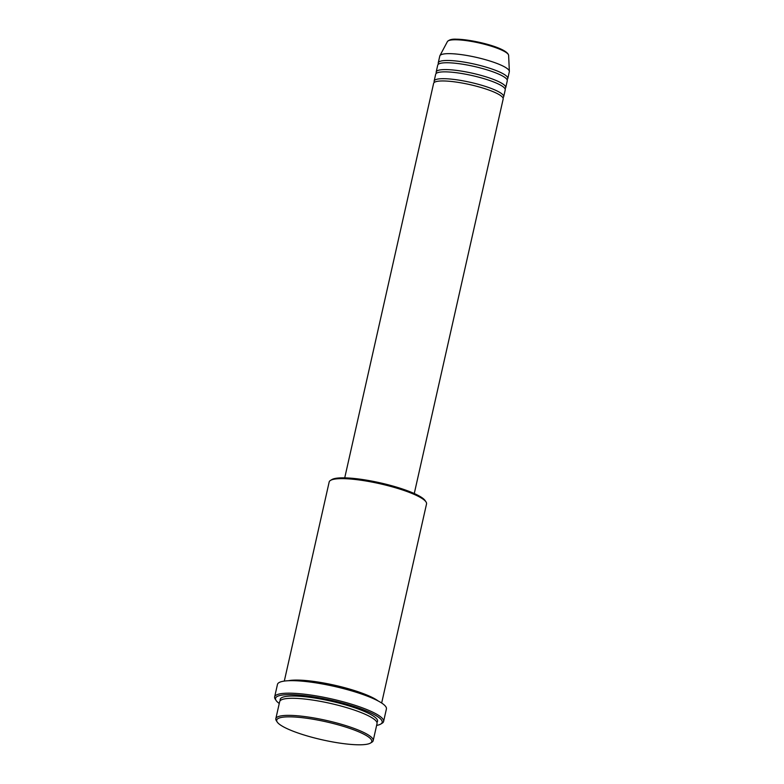 <?xml version="1.0" encoding="UTF-8"?>
<svg xmlns="http://www.w3.org/2000/svg" width="784" height="784" viewBox="0 0 784 784"><rect width="100%" height="100%" fill="white"/><g stroke="black" fill="none" stroke-linecap="round" stroke-linejoin="round"><path stroke-width="1.18" d="M414.266 493.528L503.171 99.019A35.643 6.742 -167.3 0 0 481.964 87.769A35.643 6.742 -167.3 0 0 443.127 80.958A35.643 6.742 -167.3 0 0 433.621 83.349L344.725 477.848M502.897 97.765A35.643 6.742 -167.3 0 0 503.681 96.746A35.643 6.742 -167.3 0 0 482.474 85.495A35.643 6.742 -167.3 0 0 443.636 78.684A35.643 6.742 -167.3 0 0 434.14 81.075A35.643 6.742 -167.3 0 0 434.405 82.33M503.681 96.746L505.219 89.915A35.643 6.742 -167.3 0 0 484.012 78.665A35.643 6.742 -167.3 0 0 445.175 71.854A35.643 6.742 -167.3 0 0 435.679 74.245L434.14 81.075M504.955 88.661A35.643 6.742 -167.3 0 0 505.729 87.641A35.643 6.742 -167.3 0 0 484.522 76.391A35.643 6.742 -167.3 0 0 445.694 69.58A35.643 6.742 -167.3 0 0 436.188 71.971A35.643 6.742 -167.3 0 0 436.463 73.226M505.729 87.641L507.268 80.811A35.643 6.742 -167.3 0 0 486.07 69.56A35.643 6.742 -167.3 0 0 447.233 62.749A35.643 6.742 -167.3 0 0 437.727 65.141L436.188 71.971M507.003 79.556A35.643 6.742 -167.3 0 0 507.787 78.537A35.643 6.742 -167.3 0 0 486.58 67.287A35.643 6.742 -167.3 0 0 447.742 60.476A35.643 6.742 -167.3 0 0 438.246 62.867A35.643 6.742 -167.3 0 0 438.511 64.121M358.788 744.8A48.716 9.212 -167.3 0 0 370.489 743.065A48.716 9.212 -167.3 0 0 346.94 727.454A48.716 9.212 -167.3 0 0 289.708 716.841A48.716 9.212 -167.3 0 0 277.222 722.044A48.716 9.212 -167.3 0 0 310.033 736.744A48.716 9.212 -167.3 0 0 358.788 744.8M277.222 722.044L276.34 720.692A49.902 9.437 12.7 0 1 275.821 718.712A49.902 9.437 12.7 0 1 289.129 715.361A49.902 9.437 12.7 0 1 343.5 724.906A49.902 9.437 12.7 0 1 373.184 740.655A49.902 9.437 12.7 0 1 371.871 742.223L370.489 743.065M330.485 480.416L331.867 479.573A48.716 9.212 12.7 0 1 343.578 477.838A48.716 9.212 12.7 0 1 392.323 485.894A48.716 9.212 12.7 0 1 425.134 500.594L426.026 501.946A49.902 9.437 -167.3 0 0 392.412 486.884A49.902 9.437 -167.3 0 0 342.481 478.632A49.902 9.437 -167.3 0 0 330.485 480.416A49.902 9.437 -167.3 0 0 329.172 481.984L284.308 681.08M381.661 703.023L426.535 503.926A49.902 9.437 -167.3 0 0 426.026 501.946M376.614 725.416A54.655 10.339 -167.3 0 0 380.75 724.063A54.655 10.339 -167.3 0 0 354.319 706.551A54.655 10.339 -167.3 0 0 290.119 694.653A54.655 10.339 -167.3 0 0 276.105 700.484A54.655 10.339 -167.3 0 0 279.261 703.473M276.105 700.484L275.223 699.132A55.84 10.555 12.7 0 1 274.645 696.917A55.84 10.555 12.7 0 1 289.531 693.174A55.84 10.555 12.7 0 1 350.37 703.846A55.84 10.555 12.7 0 1 383.601 721.476A55.84 10.555 12.7 0 1 382.131 723.23L380.75 724.063M373.184 740.655L377.035 723.583A49.902 9.437 -167.3 0 0 347.341 707.834A49.902 9.437 -167.3 0 0 292.971 698.289A49.902 9.437 -167.3 0 0 279.672 701.641L275.821 718.712M378.153 700.965A49.902 9.437 -167.3 0 0 297.077 680.081A49.902 9.437 -167.3 0 0 288.355 680.728M383.601 721.476L386.414 708.952A55.84 10.555 -167.3 0 0 353.192 691.331A55.84 10.555 -167.3 0 0 292.354 680.659A55.84 10.555 -167.3 0 0 277.467 684.403L274.645 696.917M507.787 78.537L509.326 71.707A35.643 6.742 -167.3 0 0 509.355 71.354A35.643 6.742 -167.3 0 0 487.285 60.211A35.643 6.742 -167.3 0 0 449.281 53.645A35.643 6.742 -167.3 0 0 439.902 55.703A35.643 6.742 -167.3 0 0 439.785 56.036L438.246 62.867M456.68 39.249A30.272 5.723 12.7 0 1 487.158 44.306A30.272 5.723 12.7 0 1 507.424 53.479M447.409 41.581C449.124 39.71 452.133 38.916 456.435 39.2C472.37 39.318 507.434 47.853 508.63 55.38A31.419 5.939 -167.3 0 0 489.177 45.55A31.419 5.939 -167.3 0 0 455.671 39.768A31.419 5.939 -167.3 0 0 447.409 41.581L439.902 55.703M280.3 700.592A49.902 9.437 12.7 0 1 293.49 696.016A49.902 9.437 12.7 0 1 350.595 706.404A49.902 9.437 12.7 0 1 376.918 722.358M508.63 55.38L509.355 71.354"/></g></svg>
